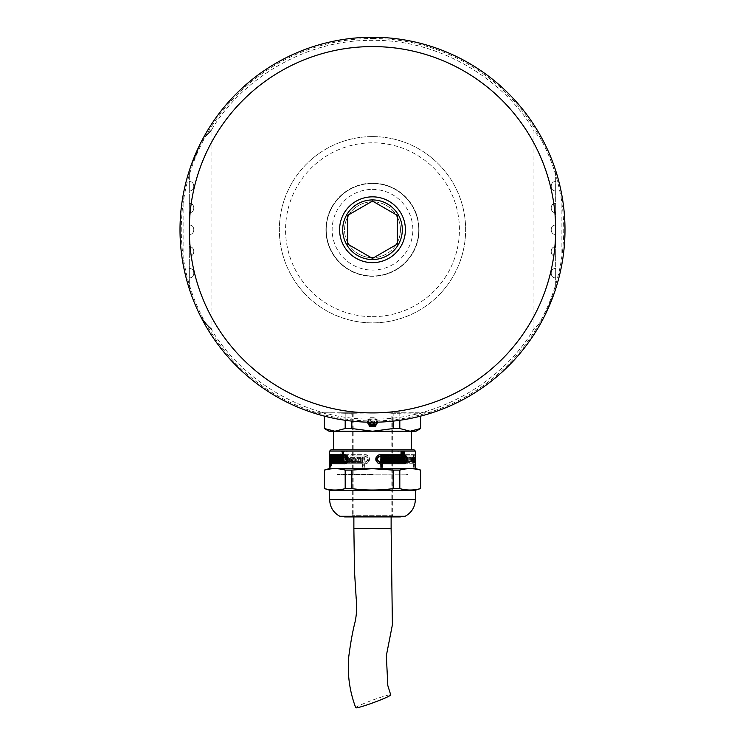 <?xml version="1.0" encoding="UTF-8"?>
<svg xmlns="http://www.w3.org/2000/svg" width="745" height="745" viewBox="0 0 745 745"><rect width="100%" height="100%" fill="white"/><g stroke="black" fill="none" stroke-linecap="round" stroke-linejoin="round"><path stroke-width="0.56" stroke-dasharray="3.73 2.79" d="M391.125 412.786L353.875 412.786L391.125 412.786L391.125 516.918M392.68 412.786L352.32 412.786L392.68 412.786L392.68 515.68L352.32 515.68L392.68 515.68L393.919 516.918L351.081 516.918L393.919 516.918M355.747 707.75A18.625 1.322 159.8 0 1 372.77 700.067A18.625 1.322 159.8 0 1 390.706 694.871M344.562 516.918L400.438 516.918M344.562 516.294L400.438 516.294L344.562 516.294M339.916 516.294L405.084 516.294M384.737 456.992L385.379 456.992L384.737 456.992L384.737 461.472L385.379 461.472L384.737 461.472M386.851 456.992L387.484 456.992L386.851 456.992L386.851 460.838L386.124 460.838M388.899 456.992L389.523 456.992L388.899 456.992L388.899 461.472L389.523 461.472L388.899 461.472M390.212 457.626L390.892 457.626L390.892 461.472L391.516 461.472L390.892 461.472M392.233 457.626L392.904 457.626L392.904 461.472L393.518 461.472L392.904 461.472M394.841 456.992L395.465 456.992L394.841 456.992L394.841 461.472L395.465 461.472L394.841 461.472M396.042 457.626L396.657 457.626L396.657 461.472L397.281 461.472L396.042 461.472M397.886 457.626L398.482 457.626L398.482 461.472L399.115 461.472L398.482 461.472M400.242 456.992L400.875 456.992L400.242 456.992L400.242 461.472L400.875 461.472L400.242 461.472M402.514 460.838L401.313 460.838M401.313 459.553L402.514 459.553M402.514 458.92L401.313 458.92M401.313 457.626L402.514 457.626M360.263 456.992L360.263 461.472L356.799 461.472L356.799 456.992L358.149 456.992L358.149 460.838L358.876 460.838L358.876 456.992L360.263 456.992L358.243 456.992L358.243 460.838L357.516 460.838L357.516 456.992L356.175 456.992L356.175 461.472L359.621 461.472L359.621 456.992M356.101 456.992L356.101 461.472L354.788 461.472L354.788 457.626L354.108 457.626L354.108 461.472L352.767 461.472L352.767 457.626L352.096 457.626L352.096 461.472L350.793 461.472L350.793 456.992L356.101 456.992L350.178 456.992L350.178 461.472L351.482 461.472L351.482 457.626L352.143 457.626L352.143 461.472L353.484 461.472L353.484 457.626L354.164 457.626L354.164 461.472L355.477 461.472L355.477 456.992M350.159 456.992L350.159 461.472L348.958 461.472L348.958 457.626L348.343 457.626L348.343 461.472L347.114 461.472L347.114 457.626L346.518 457.626L346.518 461.472L345.335 461.472L345.335 456.992L350.159 456.992L344.702 456.992L344.702 461.472L345.885 461.472L345.885 457.626L346.49 457.626L346.49 461.472L347.719 461.472L347.719 457.626L348.343 457.626L347.719 457.626M344.758 456.992L344.758 461.472L343.128 461.472L343.687 460.838L343.128 456.992L344.758 456.992L342.486 456.992L342.486 457.626L343.035 456.992L341.927 456.992L343.035 456.992M333.974 461.472L332.885 461.472L333.974 461.472L333.974 456.992L333.453 456.992L333.453 460.838L332.736 456.992L332.736 460.838M334.263 457.626L334.263 461.472L334.859 461.472L334.859 457.626L335.185 461.472L335.874 461.472L335.874 457.626L336.246 461.472L337.01 461.472L337.01 456.992L335.93 456.992L337.01 456.992M337.411 457.626L337.411 461.472L338.193 461.472L338.193 457.626L338.63 461.472L339.534 461.472L339.534 457.626L340.009 457.626L340.009 461.472L340.987 461.472L340.987 456.992L339.897 456.992L340.987 456.992M341.499 457.626L341.499 458.92M341.499 459.553L341.499 460.838L340.847 460.838L340.847 455.875L340.288 455.875C337.383 458.11 337.383 460.345 340.288 462.589L362.554 462.589L362.554 459.553L361.791 459.553L361.791 461.472L360.366 461.472L360.366 456.992L361.791 456.992L361.791 458.92L362.554 458.92L362.554 456.992L364.1 456.992L364.1 462.589L364.808 462.589L364.1 462.589C368.682 460.391 368.701 458.147 364.147 455.875L341.927 455.875L341.927 461.472L343.035 461.472L342.495 457.626L343.035 457.626L342.486 459.553L343.045 459.553L343.045 460.838L342.486 461.472L344.125 461.472L344.125 456.992M412.264 456.992L412.264 461.472L411.026 461.472L411.026 456.992L411.547 456.992L411.547 460.838L411.808 456.992L413.363 456.992L412.898 460.838L412.637 456.992L412.115 456.992L412.115 461.472L413.363 461.472L413.363 456.992L414.509 456.992L414.518 462.589L414.518 455.875L402.524 455.875L402.524 461.472L400.782 461.472L401.378 460.838L401.378 455.875L400.745 455.875C397.187 458.11 397.187 460.345 400.745 462.589L414.173 462.589L414.173 459.553L413.587 461.472L413.587 456.992L413.987 458.92L414.509 456.992M410.737 456.992L410.737 461.472L410.141 461.472L410.141 457.626L409.815 461.472L409.126 461.472L409.126 457.626L408.754 461.472L407.99 461.472L407.99 456.992L412.898 456.992M407.59 456.992L407.59 461.472L406.807 461.472L406.807 457.626L406.37 461.472L405.466 461.472L405.466 457.626L404.991 457.626L404.991 461.472L404.013 461.472L404.013 456.992L408.67 456.992L405.103 456.992L405.103 461.472L406.081 461.472L406.081 457.626L406.547 461.472L407.45 461.472L407.45 457.626L407.878 461.472L408.67 461.472L408.67 456.992M403.501 456.992L403.501 461.472L401.965 461.472L402.505 460.838L401.965 456.992L404.6 456.992L403.073 456.992L403.613 457.626L403.073 461.472L404.6 461.472L404.6 456.992M388.201 456.992L388.825 456.992M386.851 460.838L387.484 460.838M386.124 456.992L386.757 456.992M388.201 461.472L388.825 461.472M390.892 457.626L391.516 457.626M392.233 461.472L392.857 461.472M392.904 457.626L393.518 457.626M394.207 461.472L394.822 461.472M394.207 456.992L394.822 456.992M390.212 461.472L390.836 461.472M396.657 457.626L397.281 457.626M397.886 461.472L398.51 461.472M398.482 457.626L399.115 457.626M400.782 461.472L399.646 461.472L401.406 461.472L401.406 455.875L413.382 455.875L413.373 462.589L413.373 456.992L413.047 458.92L412.479 456.992L413.047 462.589L399.609 462.589C396.005 460.363 396.005 458.119 399.609 455.875L400.242 455.875L400.242 460.838L399.646 461.472L400.298 461.472M399.665 456.992L400.298 456.992M401.872 456.992L402.514 456.992M401.872 461.472L401.406 461.472M356.799 456.992L356.175 456.992M358.149 456.992L357.516 456.992M358.149 460.838L357.516 460.838M358.876 460.838L358.243 460.838M358.876 456.992L358.243 456.992M360.263 461.472L359.621 461.472M356.799 461.472L356.175 461.472M354.788 457.626L354.164 457.626M354.108 457.626L353.484 457.626M354.108 461.472L353.484 461.472M352.767 461.472L352.143 461.472M352.767 457.626L352.143 457.626M352.096 457.626L351.482 457.626M352.096 461.472L351.482 461.472M350.793 461.472L350.178 461.472M350.793 456.992L350.178 456.992M356.101 461.472L355.477 461.472M354.788 461.472L354.164 461.472M348.958 457.626L348.343 457.626L348.343 461.472L347.719 461.472M347.114 461.472L346.49 461.472M347.114 457.626L346.49 457.626M346.518 457.626L345.885 457.626M346.518 461.472L345.885 461.472M345.391 455.875L344.758 455.875L344.758 460.838L345.354 461.472L344.702 461.472M345.335 456.992L344.702 456.992M350.159 461.472L349.535 461.472L349.535 456.992M348.958 461.472L349.535 461.472M343.128 460.838L342.486 460.838M343.687 460.838L341.927 460.838M343.687 459.553L341.927 459.553M343.128 459.553L342.486 459.553M343.128 458.92L342.486 458.92M343.687 458.92L341.927 458.92M343.687 457.626L341.927 457.626M343.128 457.626L342.486 457.626M343.128 456.992L342.486 456.992M344.758 461.472L344.125 461.472M343.128 461.472L343.594 461.472M333.974 456.992L333.453 456.992M333.453 460.838L332.885 460.838M333.192 460.838L332.102 460.838M334.263 456.992L332.736 456.992M332.736 461.472L331.637 461.472M334.859 457.626L333.779 457.626M335.185 457.626L335.874 457.626M335.185 461.472L335.874 461.472M336.246 461.472L337.01 461.472M334.263 461.472L334.859 461.472M338.193 457.626L337.122 457.626M338.63 457.626L339.534 457.626M338.63 461.472L339.534 461.472M340.009 461.472L340.987 461.472L340.316 461.472L340.847 460.838M337.411 456.992L336.33 456.992M337.411 461.472L338.193 461.472M342.495 460.838L341.387 460.838M342.495 459.553L341.387 459.553M342.495 458.92L341.387 458.92M342.495 457.626L341.387 457.626M341.499 456.992L340.4 456.992M341.499 461.472L340.4 461.472M343.035 461.472L340.316 461.472M411.026 456.992L412.115 456.992M411.547 456.992L412.637 456.992M411.547 460.838L412.637 460.838M411.808 460.838L412.898 460.838M412.264 461.472L413.363 461.472M411.026 461.472L412.115 461.472M410.141 457.626L411.221 457.626L411.221 461.472L411.817 461.472L411.817 456.992L409.07 456.992L409.07 461.472L409.834 461.472L409.834 457.626L410.197 461.472L410.895 461.472L411.221 457.626M409.815 457.626L410.895 457.626M409.815 461.472L410.895 461.472M409.126 461.472L410.197 461.472M409.126 457.626L410.197 457.626M408.754 457.626L409.834 457.626M408.754 461.472L409.834 461.472M407.99 461.472L409.07 461.472M407.99 456.992L409.07 456.992M410.737 461.472L411.817 461.472M410.141 461.472L411.221 461.472M406.807 457.626L407.878 457.626M406.37 457.626L407.45 457.626M406.37 461.472L407.45 461.472M405.466 461.472L406.547 461.472M405.466 457.626L406.547 457.626M404.991 457.626L406.081 457.626M404.991 461.472L406.081 461.472M404.013 456.992L405.103 456.992M407.59 461.472L408.67 461.472M406.807 461.472L407.878 461.472M401.965 460.838L403.073 460.838M402.505 460.838L403.613 460.838M402.505 459.553L403.613 459.553M401.965 459.553L403.073 459.553M401.965 458.92L403.073 458.92M402.505 458.92L403.613 458.92M402.505 457.626L403.613 457.626M401.965 457.626L403.073 457.626M401.965 456.992L403.073 456.992M403.501 461.472L404.6 461.472M401.965 461.472L403.073 461.472M329.653 490.219L415.347 490.219M324.382 488.608L324.531 488.608C331.413 490.489 338.304 490.489 345.186 488.608L351.845 488.608C365.553 490.489 379.317 490.489 393.155 488.608L399.814 488.608C406.696 490.489 413.587 490.489 420.469 488.608L420.618 488.608M380.248 462.589L380.248 456.992L380.9 456.992L380.248 456.992M381.803 456.992L382.446 456.992M381.803 458.92L383.209 458.92M382.567 458.92L382.567 456.992L383.209 456.992L382.567 456.992M383.992 456.992L384.634 456.992M383.992 461.472L384.634 461.472M383.209 461.472L382.567 461.472L383.209 461.472M382.567 461.472L382.567 459.553L383.209 459.553M382.567 459.553L381.803 459.553M381.803 462.589L404.712 462.589M404.06 462.589C406.938 460.363 406.938 458.119 404.06 455.875L404.712 455.875M404.06 455.875L403.501 455.875M403.501 460.838L404.684 460.838M402.421 461.472L402.421 455.875L403.073 455.875M364.752 456.992L363.197 456.992L363.197 458.92L362.433 458.92L362.433 456.992L361.008 456.992L361.008 461.472L362.433 461.472L362.433 459.553L363.197 459.553L363.197 462.589L340.94 462.589C338.062 460.363 338.062 458.119 340.94 455.875L341.499 455.875L340.977 461.472L342.579 461.472L342.579 455.875L364.808 455.875C369.38 458.138 369.362 460.373 364.752 462.589L364.752 456.992L364.1 456.992M363.197 456.992L362.554 456.992M363.197 458.92L362.554 458.92M362.433 458.92L361.791 458.92M362.433 456.992L361.791 456.992M361.008 456.992L360.366 456.992M361.008 461.472L360.366 461.472M362.433 461.472L361.791 461.472M362.433 459.553L361.791 459.553M363.197 459.553L362.554 459.553M363.197 462.589L362.554 462.589M340.94 462.589L340.288 462.589M340.94 455.875L340.288 455.875M341.499 455.875L340.847 455.875M340.977 460.838L340.316 460.838M342.579 461.472L341.927 461.472M342.579 455.875L341.927 455.875M364.808 455.875L364.147 455.875M343.594 455.875L331.618 455.875L331.627 462.589L330.827 462.589L331.953 462.589L331.953 459.553L330.827 459.553M331.627 462.589L331.627 456.992L330.827 456.992L331.953 456.992L331.953 458.92L330.827 458.92M331.953 458.92L331.413 458.92M332.13 458.92L332.13 456.992L331.413 456.992L332.521 456.992L332.521 461.472L331.413 461.472L332.13 461.472L332.13 459.553L331.413 459.553M347.803 460.987L347.803 457.486M344.758 455.875L343.622 455.875M344.758 460.838L343.622 460.838M345.354 460.838L344.218 460.838M345.354 461.472L344.218 461.472L345.354 461.472M331.618 455.875L330.482 455.875M413.373 462.589L414.509 462.589L413.373 462.589M413.047 456.992L414.173 456.992M413.047 458.92L414.173 458.92M412.87 458.92L413.987 458.92M412.87 456.992L413.987 456.992M412.479 456.992L413.587 456.992M412.479 461.472L413.587 461.472M412.87 461.472L413.987 461.472M412.87 459.553L413.987 459.553M413.047 459.553L414.173 459.553M413.047 462.589L414.173 462.589M399.609 462.589L400.745 462.589M399.609 455.875L400.745 455.875M400.242 455.875L401.378 455.875M400.242 460.838L401.378 460.838M399.646 460.838L400.782 460.838M401.406 455.875L402.524 455.875M413.382 455.875L414.518 455.875M324.382 470.095L324.531 488.608M345.186 488.608L345.186 470.095C338.304 468.214 331.413 468.214 324.531 470.095M345.186 470.095L351.845 470.095L351.845 488.608M393.155 488.608L393.155 470.095C379.317 468.214 365.553 468.214 351.845 470.095M393.155 470.095L399.814 470.095L399.814 488.608M420.469 488.608L420.469 470.095C413.587 468.214 406.696 468.214 399.814 470.095M402.421 451.274L403.073 451.274L402.421 451.274L402.421 454.692L380.192 454.692C373.962 454.245 373.99 464.265 380.248 463.772L380.248 467.19L382.446 467.19M381.803 463.772L404.712 463.772M404.712 454.692L403.501 454.692M364.752 463.772L364.752 467.19L363.197 467.19L363.197 463.772L340.94 463.772C337.094 460.755 337.094 457.728 340.94 454.692L341.499 454.692L341.499 451.274L342.579 451.274L342.579 454.692L364.808 454.692C371.038 454.245 371.01 464.265 364.752 463.772L364.1 463.772L364.752 463.772M331.953 463.772L330.827 463.772L331.627 463.772L331.627 467.19L331.953 463.772L345.391 463.772C350.336 464.228 350.355 454.264 345.391 454.692L344.758 454.692L344.758 451.274L343.622 451.274L344.758 451.274M343.594 454.692L330.482 454.692M331.134 455.875L331.134 462.589M413.373 463.772L413.373 467.19L413.047 463.772L399.609 463.772C394.664 464.228 394.645 454.264 399.609 454.692L400.242 454.692L400.242 451.274L401.406 451.274L401.406 454.692L413.382 454.692C414.239 457.737 414.239 460.764 413.373 463.772L414.518 463.772C415.449 460.783 415.449 457.756 414.518 454.692L402.524 454.692L402.524 451.274L401.378 451.274L401.378 454.692L400.745 454.692C395.865 454.254 395.846 464.2 400.745 463.772L414.173 463.772L414.173 467.19L414.509 463.772L413.382 463.772M329.653 468.484L415.347 468.484M403.501 451.274L404.153 451.274M402.421 454.692L403.073 454.692M380.248 467.19L380.9 467.19M363.197 463.772L362.554 463.772L362.554 467.19L364.1 467.19L364.1 463.772C370.293 464.275 370.367 454.273 364.147 454.692L341.927 454.692L341.927 451.274L340.847 451.274L340.847 454.692L340.288 454.692C336.395 457.709 336.395 460.736 340.288 463.772L340.94 463.772M345.391 463.772L362.554 463.772M340.94 454.692L340.288 454.692M341.499 454.692L340.847 454.692M341.499 451.274L340.847 451.274M342.579 451.274L341.927 451.274M342.579 454.692L341.927 454.692M364.808 454.692L364.147 454.692M364.752 467.19L364.1 467.19M363.197 467.19L362.554 467.19M345.391 454.692L344.255 454.692M344.758 454.692L343.622 454.692M343.594 451.274L342.476 451.274M413.047 463.772L414.173 463.772M399.609 463.772L400.745 463.772M399.609 454.692L400.745 454.692M400.242 454.692L401.378 454.692M400.242 451.274L401.378 451.274M401.406 451.274L402.524 451.274M401.406 454.692L402.524 454.692M413.382 454.692L414.518 454.692M413.373 467.19L414.509 467.19M413.047 467.19L414.173 467.19M371.755 422.229L371.755 421.54L371.075 421.54A0.959 0.959 0 0 1 371.755 419.77L372.183 419.118A1.704 1.704 0 0 0 370.339 421.912A1.704 1.704 0 0 0 372.183 424.706L371.755 424.063A0.959 0.959 0 0 1 371.075 422.285L371.755 422.285L371.755 421.54L371.075 421.54A0.959 0.959 0 0 1 371.755 419.77L372.183 419.118A1.704 1.704 0 0 0 370.339 421.912A1.704 1.704 0 0 0 370.107 422.21M373.673 424.194A1.704 1.704 0 0 0 374.735 424.808L374.735 424.054A0.959 0.959 0 0 1 374.735 422.201L374.735 421.437A1.704 1.704 0 0 0 373.673 422.061A1.704 1.704 0 0 0 372.612 421.437L372.612 422.201A0.959 0.959 0 0 1 372.612 424.054L372.612 424.808A1.704 1.704 0 0 0 373.673 424.194M374.698 422.21A0.959 0.959 0 0 1 374.735 422.201L374.735 421.437A1.704 1.704 0 0 0 373.673 422.061A1.704 1.704 0 0 0 372.612 421.437L372.612 422.201A0.959 0.959 0 0 1 372.677 422.229M330.901 449.859L414.099 449.859M376.868 422.173L374.754 418.01L370.246 418.01L368.132 422.173M372.5 449.859L333.695 449.859L372.5 449.859M370.246 425.823L374.754 425.823L377.017 421.912L374.754 418.01L370.246 418.01L367.983 421.912L370.246 425.823M334.85 431.234L410.15 431.234M420.469 416.157L420.469 428.543L410.141 431.234L372.5 431.234L415.961 431.234M377.734 422.154L375.191 417.265L369.809 417.265L367.127 421.912L369.809 426.568L375.191 426.568L377.873 421.912L375.191 417.265L369.809 417.265L367.266 422.154M329.039 431.234L334.859 431.234L324.531 428.543L324.531 416.157M393.155 421.111L393.155 413.261L393.155 428.543L372.5 431.234L351.845 428.543L351.845 413.261L351.845 421.111M393.155 428.543L399.814 428.543L399.814 413.261L393.155 413.261L399.814 413.261L399.814 420.282M345.186 420.282L345.186 413.261L351.845 413.261L345.186 413.261L345.186 428.543L351.845 428.543M324.531 413.261L329.448 412.786L324.531 413.261M345.186 428.543L334.859 431.234M410.141 431.234L399.814 428.543M404.731 412.786L383.312 412.786L393.155 413.261L383.312 412.786L420.469 413.261L415.552 412.786L399.814 413.261L404.731 412.786M383.312 412.786L351.845 413.261L361.688 412.786L340.269 412.786L383.312 412.786M345.186 413.261L327.707 412.786L345.186 413.261M432.035 412.786L312.965 412.786L432.035 412.786A192.489 192.489 0 0 1 312.965 412.786A192.489 192.489 0 0 0 432.035 412.786M554.327 292.915L555.677 288.892L555.677 170.586C554.755 167.457 549.875 153.768 545.135 144.595A192.489 192.489 0 0 0 372.5 37.25A192.489 192.489 0 0 1 539.203 325.984A192.489 192.489 0 0 1 205.797 325.984A192.489 192.489 0 0 1 372.5 37.25A192.489 192.489 0 0 0 199.865 144.595L205.89 135.841M372.5 38.489A191.251 191.251 0 0 1 538.123 325.36A191.251 191.251 0 0 1 206.877 325.36A191.251 191.251 0 0 1 372.5 38.489M190.673 166.554L189.323 170.586C187.07 177.329 185.002 185.57 183.112 195.302A192.489 192.489 0 0 0 183.112 264.168L183.112 195.302M189.323 288.892L189.323 170.586L189.323 288.892C190.245 292.021 195.125 305.711 199.865 314.874A192.489 192.489 0 0 0 545.135 314.874C542.546 319.94 538.821 324.569 533.942 328.75L533.942 130.729C507.671 84.716 445.035 39.42 372.5 40.351C299.965 39.42 237.329 84.716 211.058 130.729L211.058 328.75C237.329 374.754 299.965 420.059 372.5 419.118C445.035 420.059 507.671 374.754 533.942 328.75M555.677 170.586L555.677 288.892C557.931 282.15 559.998 273.909 561.888 264.168A192.489 192.489 0 0 0 561.888 195.302L561.888 264.168M189.323 186.269L189.323 190.934L189.323 186.269M189.323 208.004L189.323 203.348L189.323 208.004M189.323 229.739L189.323 225.083L189.323 229.739M189.323 251.475L189.323 246.819L189.323 251.475M189.323 273.201L189.323 268.545L189.323 273.201M199.865 144.595A192.489 192.489 0 0 1 372.5 37.25A192.489 192.489 0 0 0 205.797 325.984A192.489 192.489 0 0 0 539.203 325.984A192.489 192.489 0 0 0 372.5 37.25A192.489 192.489 0 0 1 545.135 144.595L533.942 130.729M555.677 273.201L555.677 277.857L555.677 273.201M555.677 251.475L555.677 256.131L555.677 251.475M555.677 229.739L555.677 234.396L555.677 229.739M555.677 208.004L555.677 212.66L555.677 208.004M555.677 186.269L555.677 190.934L555.677 186.269M372.5 136.596A93.144 93.144 0 0 0 291.835 276.311A93.144 93.144 0 0 0 453.165 276.311A93.144 93.144 0 0 0 372.5 136.596A93.144 93.144 0 0 0 279.356 229.739A93.144 93.144 0 0 0 372.5 322.874A93.144 93.144 0 0 0 465.644 229.739A93.144 93.144 0 0 0 372.5 136.596M372.5 316.672A86.932 86.932 0 0 0 447.782 186.269A86.932 86.932 0 0 0 297.218 186.269A86.932 86.932 0 0 0 372.5 316.672M372.5 183.168A46.572 46.572 0 0 0 332.168 253.021A46.572 46.572 0 0 0 412.832 253.021A46.572 46.572 0 0 0 372.5 183.168A46.572 46.572 0 0 0 332.168 253.021A46.572 46.572 0 0 0 412.832 253.021A46.572 46.572 0 0 0 372.5 183.168M372.5 183.475A46.255 46.255 0 0 1 412.562 252.872A46.255 46.255 0 0 1 332.438 252.872A46.255 46.255 0 0 1 372.5 183.475A46.255 46.255 0 0 0 332.438 252.872A46.255 46.255 0 0 0 412.562 252.872A46.255 46.255 0 0 0 372.5 183.475M373.832 201.83A27.938 27.938 0 0 1 396.005 214.625M397.336 216.935A27.938 27.938 0 0 1 397.336 242.535M396.005 244.844A27.938 27.938 0 0 1 373.832 257.649M371.168 257.649A27.938 27.938 0 0 1 348.995 244.844M347.664 242.535A27.938 27.938 0 0 1 347.664 216.935M348.995 214.625A27.938 27.938 0 0 1 371.168 201.83M372.5 201.793A27.938 27.938 0 0 0 348.306 243.708A27.938 27.938 0 0 0 396.694 243.708A27.938 27.938 0 0 0 372.5 201.793M372.5 189.379A40.36 40.36 0 0 1 407.45 249.92A40.36 40.36 0 0 1 337.55 249.92A40.36 40.36 0 0 1 372.5 189.379M372.5 201.057L397.336 215.398L397.336 244.081L372.5 258.422L347.664 244.081L347.664 215.398L372.5 201.057M372.5 199.93A29.8 29.8 0 0 1 398.314 244.639A29.8 29.8 0 0 1 346.686 244.639A29.8 29.8 0 0 1 372.5 199.93A29.8 29.8 0 0 0 346.686 244.639A29.8 29.8 0 0 0 398.314 244.639A29.8 29.8 0 0 0 372.5 199.93M398.873 451.274L397.821 451.414M346.127 451.274L347.179 451.414M343.091 451.274L344.032 451.274L343.091 451.414M344.032 451.274L342.942 451.349M401.909 451.274L400.968 451.274L401.909 451.414M400.968 451.274L402.058 451.349M372.5 474.695L337.476 474.695L372.5 474.695M338.351 474.695L337.476 474.192L407.524 474.192L337.476 474.192L337.476 474.695M353.875 528.717L391.125 528.717M329.653 499.653L415.347 499.653M329.653 451.097L415.347 451.097M199.865 314.874A192.489 192.489 0 0 0 545.135 314.874M353.875 412.786L353.875 516.918M331.618 463.772L330.482 463.772M417.293 412.786L420.618 413.261L420.618 416.11M327.707 412.786L324.382 413.261L324.382 416.11M352.32 412.786L352.32 515.68L351.081 516.918M189.323 181.612C195.264 181.109 195.264 191.437 189.323 190.934C195.264 191.437 195.264 181.109 189.323 181.612C195.264 181.109 195.264 191.437 189.323 190.934C195.264 191.437 195.264 181.109 189.323 181.612M189.323 203.348C195.264 202.836 195.264 213.172 189.323 212.66C195.264 213.172 195.264 202.836 189.323 203.348C195.264 202.836 195.264 213.172 189.323 212.66C195.264 213.172 195.264 202.836 189.323 203.348M189.323 225.083C195.264 224.571 195.264 234.908 189.323 234.396C195.264 234.908 195.264 224.571 189.323 225.083C195.264 224.571 195.264 234.908 189.323 234.396C195.264 234.908 195.264 224.571 189.323 225.083M189.323 246.819C195.264 246.306 195.264 256.634 189.323 256.131C195.264 256.634 195.264 246.306 189.323 246.819C195.264 246.306 195.264 256.634 189.323 256.131C195.264 256.634 195.264 246.306 189.323 246.819M189.323 268.545C195.264 268.032 195.264 278.369 189.323 277.857C195.264 278.369 195.264 268.032 189.323 268.545C195.264 268.032 195.264 278.369 189.323 277.857C195.264 278.369 195.264 268.032 189.323 268.545M555.677 277.857C549.736 278.369 549.736 268.032 555.677 268.545C549.736 268.032 549.736 278.369 555.677 277.857C549.736 278.369 549.736 268.032 555.677 268.545C549.736 268.032 549.736 278.369 555.677 277.857M555.677 256.131C549.736 256.634 549.736 246.306 555.677 246.819C549.736 246.306 549.736 256.634 555.677 256.131C549.736 256.634 549.736 246.306 555.677 246.819C549.736 246.306 549.736 256.634 555.677 256.131M555.677 234.396C549.736 234.908 549.736 224.571 555.677 225.083C549.736 224.571 549.736 234.908 555.677 234.396C549.736 234.908 549.736 224.571 555.677 225.083C549.736 224.571 549.736 234.908 555.677 234.396M555.677 212.66C549.736 213.172 549.736 202.836 555.677 203.348C549.736 202.836 549.736 213.172 555.677 212.66C549.736 213.172 549.736 202.836 555.677 203.348C549.736 202.836 549.736 213.172 555.677 212.66M555.677 190.934C549.736 191.437 549.736 181.109 555.677 181.612C549.736 181.109 549.736 191.437 555.677 190.934C549.736 191.437 549.736 181.109 555.677 181.612C549.736 181.109 549.736 191.437 555.677 190.934M406.649 474.695L407.524 474.192L407.524 474.695"/><path stroke-width="1.12" d="M390.715 694.88A18.625 1.322 159.8 0 1 373.636 702.572A18.625 1.322 159.8 0 1 355.747 707.75C349.582 691.341 347.245 674.402 348.735 656.922C350.522 643.14 352.581 631.695 354.918 622.596C357.293 612.381 356.827 601.755 356.212 598.84L354.499 571.49L353.875 528.717L391.125 528.717L392.392 624.813L386.348 655.647L387.819 685.568L390.715 694.88A18.625 1.322 159.8 0 0 390.706 694.871L387.819 685.568M391.125 516.918L391.125 528.717M400.438 516.294L400.438 516.918L344.562 516.918L344.562 516.294M372.5 516.294L339.916 516.294C333.36 512.681 329.942 507.131 329.653 499.653L415.347 499.653C415.058 507.131 411.64 512.681 405.084 516.294L372.5 516.294M385.379 461.472L388.201 461.472L388.201 456.992L387.484 456.992L388.825 456.992L388.825 461.472L385.379 461.472L385.379 456.992L386.757 456.992L386.757 460.838L387.484 460.838L387.484 456.992M386.757 460.838L386.124 460.838L386.124 456.992L385.379 456.992M389.523 461.472L390.212 461.472L390.212 457.626L390.836 457.626L390.836 461.472L389.523 461.472L389.523 456.992L394.822 456.992L394.822 461.472L393.518 461.472L394.207 461.472L394.207 456.992L389.523 456.992M391.516 461.472L392.233 461.472L392.233 457.626L392.857 457.626L392.857 461.472L391.516 461.472L391.516 457.626L390.836 457.626M395.465 461.472L396.042 461.472L396.042 457.626L396.657 457.626L396.657 461.472L395.465 461.472L395.465 456.992L400.298 456.992L400.298 461.472L399.115 461.472L399.665 461.472L399.665 456.992L395.465 456.992M397.281 461.472L397.886 461.472L397.886 457.626L398.51 457.626L398.51 461.472L397.281 461.472L397.281 457.626L396.657 457.626M401.872 457.626L401.872 456.992L400.875 456.992L402.514 456.992L402.514 457.626L401.313 457.626L401.313 458.92L402.514 458.92L402.514 459.553L401.313 459.553L401.313 460.838L402.514 460.838L402.514 461.472L400.875 461.472L401.872 461.472L401.872 460.838M401.872 459.553L401.872 458.92M332.736 460.838L332.885 461.472L331.637 461.472L331.637 456.992L332.102 460.838L332.363 456.992L332.885 456.992L332.363 456.992M335.93 457.626L333.779 457.626L333.779 461.472L333.183 461.472L333.183 456.992L335.93 456.992L334.263 456.992L334.263 457.626M339.897 457.626L337.122 457.626L337.122 461.472L336.33 461.472L336.33 456.992L339.897 456.992L337.411 456.992L337.411 457.626M341.499 460.838L341.927 461.472L340.4 461.472L340.4 456.992L341.927 456.992L341.499 457.626M341.499 458.92L341.499 459.553M393.518 461.472L393.518 457.626L392.857 457.626M399.115 461.472L399.115 457.626L398.51 457.626M401.955 459.553L401.955 460.838M401.955 457.626L401.955 458.92M400.875 461.472L400.875 456.992M332.885 460.838L332.363 460.838M332.102 456.992L331.637 456.992M332.885 456.992L332.885 461.472M334.803 457.626L334.803 461.472L334.105 461.472L334.105 457.626M334.803 461.472L334.105 461.472M335.93 456.992L335.93 461.472L335.166 461.472L335.166 457.626M335.93 461.472L335.166 461.472M333.779 461.472L333.183 461.472M338.454 457.626L338.454 461.472L337.55 461.472L337.55 457.626M338.454 461.472L337.55 461.472M339.897 456.992L339.897 461.472L338.919 461.472L338.919 457.626M339.897 461.472L338.919 461.472M337.122 461.472L336.33 461.472M341.927 456.992L341.387 457.626L341.927 461.472M415.347 499.653L415.347 490.219L329.653 490.219L329.653 499.653M380.9 462.589C376.318 460.391 376.299 458.147 380.853 455.875L403.073 455.875L403.073 461.472L404.684 461.472L404.153 460.838L404.153 455.875L404.712 455.875C407.617 458.11 407.617 460.345 404.712 462.589L382.446 462.589L382.446 459.553L383.209 459.553L383.209 461.472L384.634 461.472L384.634 456.992L383.209 456.992L383.209 458.92L382.446 458.92L382.446 456.992L380.9 456.992L380.9 462.589L380.192 462.589L380.807 462.589M331.618 462.589L330.482 462.589L330.482 455.875L342.476 455.875L342.476 461.472L344.218 461.472L343.622 460.838L343.622 455.875L344.255 455.875C347.813 458.11 347.813 460.345 344.255 462.589L330.827 462.589L330.827 459.553L331.413 461.472L331.413 456.992L331.013 458.92L330.491 456.992L330.827 462.589M415.347 490.219L420.469 488.608C413.587 490.489 406.696 490.489 399.814 488.608L393.155 488.608C379.317 490.489 365.553 490.489 351.845 488.608L345.186 488.608C338.304 490.489 331.413 490.489 324.531 488.608L329.653 490.219M380.9 456.992L381.803 456.992L381.803 458.92L382.446 458.92M383.209 456.992L383.992 456.992L383.992 461.472L383.209 461.472M382.446 462.589L381.803 462.589L381.803 459.553L382.446 459.553M404.153 460.838L403.501 460.838L403.501 455.875L404.153 455.875M404.023 460.838L404.023 461.472L403.073 461.472M402.421 455.875L380.853 455.875M380.192 455.875C375.62 458.138 375.638 460.373 380.248 462.589M331.953 462.589L344.255 462.589M345.391 462.589L347.803 460.987M347.803 457.486L345.391 455.875L344.255 455.875M344.218 461.472L343.594 461.472L343.594 455.875L342.476 455.875M324.531 488.608L324.531 470.095C331.413 468.214 338.304 468.214 345.186 470.095L345.186 488.608M324.531 470.095L324.382 488.608M415.347 468.484L329.653 468.484L329.653 451.097L415.347 451.097L415.347 468.484L420.618 470.095L420.469 488.608M399.814 488.608L399.814 470.095C406.696 468.214 413.587 468.214 420.469 470.095M399.814 470.095L393.155 470.095L393.155 488.608M351.845 488.608L351.845 470.095L372.5 468.679L393.155 470.095M351.845 470.095L345.186 470.095M381.803 467.19L381.803 463.772L382.446 463.772L382.446 467.19L380.9 467.19L380.853 463.772M404.06 463.772C407.906 460.755 407.906 457.728 404.06 454.692M404.153 454.692L403.501 454.692L403.501 451.274L404.153 451.274L404.153 454.692L404.712 454.692C408.605 457.709 408.605 460.736 404.712 463.772L382.446 463.772M380.807 463.772L380.9 463.772C374.707 464.275 374.633 454.273 380.853 454.692L380.192 454.692M343.622 451.274L343.594 454.692L342.476 454.692L342.476 451.274L343.622 451.274L343.622 454.692L344.255 454.692C349.135 454.254 349.154 464.2 344.255 463.772L330.482 463.772C329.551 460.783 329.551 457.756 330.482 454.692L342.476 454.692M331.618 454.692L331.134 455.875M331.134 462.589L331.506 463.735M380.853 454.692L403.073 454.692L403.073 451.274M340.288 463.772L344.255 463.772M330.827 463.772L330.827 467.19L330.491 463.772M370.107 422.21A1.704 1.704 0 0 0 372.183 424.706L371.755 424.063A0.959 0.959 0 0 1 371.075 422.285L371.755 422.229M372.677 422.229A0.959 0.959 0 0 1 372.612 424.054L372.612 424.808A1.704 1.704 0 0 0 373.673 424.194A1.704 1.704 0 0 0 374.735 424.808L374.735 424.054A0.959 0.959 0 0 1 374.698 422.21M415.347 451.097L414.099 449.859L330.901 449.859L329.653 451.097M368.132 422.173L370.246 425.823L374.754 425.823L376.868 422.173M410.15 431.234L334.85 431.234M334.859 431.234L329.039 431.234L324.382 428.543L334.859 431.234L345.186 428.543L345.186 420.282M420.618 416.11L420.618 428.543L415.961 431.234L410.141 431.234L420.469 428.543L420.469 416.157M399.814 420.282L399.814 428.543L393.155 428.543L393.155 421.111M351.845 421.111L351.845 428.543L372.5 431.234L393.155 428.543M399.814 428.543L410.141 431.234M367.266 422.154L369.809 426.568L375.191 426.568L377.734 422.154M351.845 428.543L345.186 428.543M324.531 416.157L324.531 428.543M199.865 144.595L190.673 166.554M183.112 264.168C185.011 273.955 187.079 282.197 189.323 288.892L189.435 289.228M545.135 314.874L554.327 292.915M561.888 195.302C559.989 185.524 557.921 177.282 555.677 170.586L555.565 170.242M205.89 135.841L211.058 130.729M211.058 328.75C206.179 324.569 202.444 319.94 199.865 314.874M371.168 201.83A27.938 27.938 0 0 1 373.832 201.83M396.005 214.625A27.938 27.938 0 0 1 397.336 216.935M397.336 242.535A27.938 27.938 0 0 1 396.005 244.844M373.832 257.649A27.938 27.938 0 0 1 371.168 257.649M348.995 244.844A27.938 27.938 0 0 1 347.664 242.535M347.664 216.935A27.938 27.938 0 0 1 348.995 214.625M372.5 422.229A192.489 192.489 0 0 1 180.011 229.739A192.489 192.489 0 0 1 372.5 37.25A192.489 192.489 0 0 1 564.989 229.739A192.489 192.489 0 0 1 372.5 422.229M372.5 412.916A183.177 183.177 0 0 0 531.129 138.151A183.177 183.177 0 0 0 213.871 138.151A183.177 183.177 0 0 0 372.5 412.916M372.5 262.65A32.91 32.91 0 0 1 344.004 213.284A32.91 32.91 0 0 1 400.996 213.284A32.91 32.91 0 0 1 372.5 262.65M372.5 259.539A29.8 29.8 0 0 0 402.3 229.739A29.8 29.8 0 0 0 372.5 199.93A29.8 29.8 0 0 0 342.7 229.739A29.8 29.8 0 0 0 372.5 259.539M372.5 201.057L397.336 215.398L397.336 244.081L372.5 258.422L347.664 244.081L347.664 215.398L372.5 201.057M353.875 516.918L353.875 528.717M420.618 470.095L420.618 488.608M329.653 468.484L324.382 470.095M333.695 431.234L333.695 449.859M411.305 431.234L411.305 449.859M324.382 416.11L324.382 428.543"/></g></svg>
